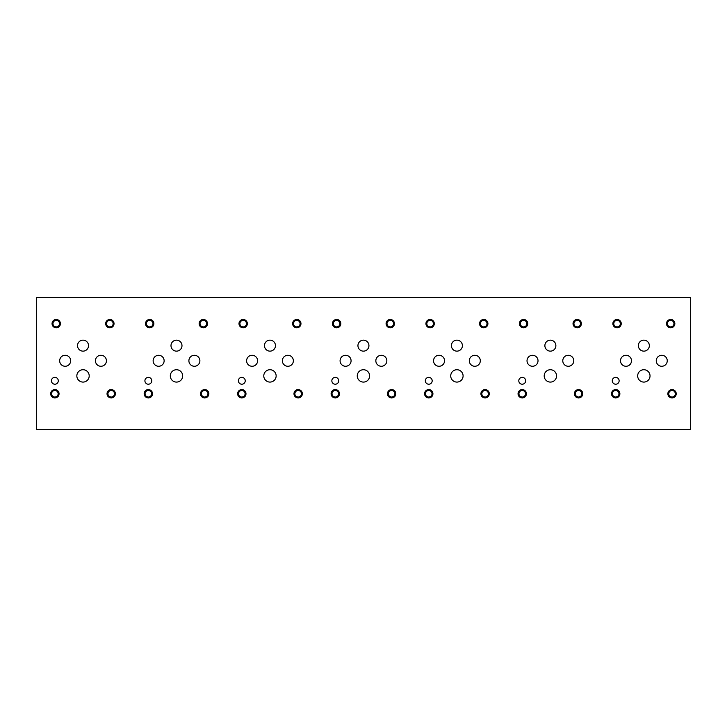 <?xml version="1.0" encoding="UTF-8"?>
<svg xmlns="http://www.w3.org/2000/svg" width="727" height="727" viewBox="0 0 727 727"><rect width="100%" height="100%" fill="white"/><g stroke="black" fill="none" stroke-linecap="round" stroke-linejoin="round"><path stroke-width="1.09" d="M36.35 429.484L690.65 429.484L690.65 297.516L36.35 297.516L36.35 429.484M518.796 380.784A3.435 3.435 0 0 1 522.222 377.358A3.435 3.435 0 0 1 525.657 380.784A3.435 3.435 0 0 1 522.222 384.219A3.435 3.435 0 0 1 518.796 380.784M331.848 380.784A3.435 3.435 0 0 1 335.283 377.358A3.435 3.435 0 0 1 338.709 380.784A3.435 3.435 0 0 1 335.283 384.219A3.435 3.435 0 0 1 331.848 380.784M144.909 380.784A3.435 3.435 0 0 1 148.335 377.358A3.435 3.435 0 0 1 151.77 380.784A3.435 3.435 0 0 1 148.335 384.219A3.435 3.435 0 0 1 144.909 380.784M238.383 380.784A3.435 3.435 0 0 1 241.809 377.358A3.435 3.435 0 0 1 245.244 380.784A3.435 3.435 0 0 1 241.809 384.219A3.435 3.435 0 0 1 238.383 380.784M425.322 380.784A3.435 3.435 0 0 1 428.757 377.358A3.435 3.435 0 0 1 432.183 380.784A3.435 3.435 0 0 1 428.757 384.219A3.435 3.435 0 0 1 425.322 380.784M612.27 380.784A3.435 3.435 0 0 1 615.696 377.358A3.435 3.435 0 0 1 619.131 380.784A3.435 3.435 0 0 1 615.696 384.219A3.435 3.435 0 0 1 612.27 380.784M544.196 375.904A6.179 6.179 0 0 1 550.375 369.725A6.179 6.179 0 0 1 556.555 375.904A6.179 6.179 0 0 1 550.375 382.084A6.179 6.179 0 0 1 544.196 375.904M357.257 375.904A6.179 6.179 0 0 1 363.436 369.725A6.179 6.179 0 0 1 369.616 375.904A6.179 6.179 0 0 1 363.436 382.084A6.179 6.179 0 0 1 357.257 375.904M170.309 375.904A6.179 6.179 0 0 1 176.488 369.725A6.179 6.179 0 0 1 182.668 375.904A6.179 6.179 0 0 1 176.488 382.084A6.179 6.179 0 0 1 170.309 375.904M76.844 375.904A6.179 6.179 0 0 1 83.023 369.725A6.179 6.179 0 0 1 89.203 375.904A6.179 6.179 0 0 1 83.023 382.084A6.179 6.179 0 0 1 76.844 375.904M263.783 375.904A6.179 6.179 0 0 1 269.962 369.725A6.179 6.179 0 0 1 276.142 375.904A6.179 6.179 0 0 1 269.962 382.084A6.179 6.179 0 0 1 263.783 375.904M450.722 375.904A6.179 6.179 0 0 1 456.901 369.725A6.179 6.179 0 0 1 463.09 375.904A6.179 6.179 0 0 1 456.901 382.084A6.179 6.179 0 0 1 450.722 375.904M637.67 375.904A6.179 6.179 0 0 1 643.849 369.725A6.179 6.179 0 0 1 650.029 375.904A6.179 6.179 0 0 1 643.849 382.084A6.179 6.179 0 0 1 637.67 375.904M656.254 360.774A5.498 5.498 0 0 1 661.752 355.276A5.498 5.498 0 0 1 667.25 360.774A5.498 5.498 0 0 1 661.752 366.272A5.498 5.498 0 0 1 656.254 360.774M544.877 345.643A5.498 5.498 0 0 1 550.375 340.145A5.498 5.498 0 0 1 555.873 345.643A5.498 5.498 0 0 1 550.375 351.141A5.498 5.498 0 0 1 544.877 345.643M527.02 360.774A5.498 5.498 0 0 1 532.518 355.276A5.498 5.498 0 0 1 538.016 360.774A5.498 5.498 0 0 1 532.518 366.272A5.498 5.498 0 0 1 527.02 360.774M469.306 360.774A5.498 5.498 0 0 1 474.804 355.276A5.498 5.498 0 0 1 480.311 360.774A5.498 5.498 0 0 1 474.804 366.272A5.498 5.498 0 0 1 469.306 360.774M357.938 345.643A5.498 5.498 0 0 1 363.436 340.145A5.498 5.498 0 0 1 368.934 345.643A5.498 5.498 0 0 1 363.436 351.141A5.498 5.498 0 0 1 357.938 345.643M340.082 360.774A5.498 5.498 0 0 1 345.579 355.276A5.498 5.498 0 0 1 351.077 360.774A5.498 5.498 0 0 1 345.579 366.272A5.498 5.498 0 0 1 340.082 360.774M282.367 360.774A5.498 5.498 0 0 1 287.865 355.276A5.498 5.498 0 0 1 293.363 360.774A5.498 5.498 0 0 1 287.865 366.272A5.498 5.498 0 0 1 282.367 360.774M170.99 345.643A5.498 5.498 0 0 1 176.488 340.145A5.498 5.498 0 0 1 181.986 345.643A5.498 5.498 0 0 1 176.488 351.141A5.498 5.498 0 0 1 170.99 345.643M153.133 360.774A5.498 5.498 0 0 1 158.631 355.276A5.498 5.498 0 0 1 164.129 360.774A5.498 5.498 0 0 1 158.631 366.272A5.498 5.498 0 0 1 153.133 360.774M95.428 360.774A5.498 5.498 0 0 1 100.926 355.276A5.498 5.498 0 0 1 106.424 360.774A5.498 5.498 0 0 1 100.926 366.272A5.498 5.498 0 0 1 95.428 360.774M59.659 360.774A5.498 5.498 0 0 1 65.157 355.276A5.498 5.498 0 0 1 70.655 360.774A5.498 5.498 0 0 1 65.157 366.272A5.498 5.498 0 0 1 59.659 360.774M77.525 345.643A5.498 5.498 0 0 1 83.023 340.145A5.498 5.498 0 0 1 88.521 345.643A5.498 5.498 0 0 1 83.023 351.141A5.498 5.498 0 0 1 77.525 345.643M188.893 360.774A5.498 5.498 0 0 1 194.391 355.276A5.498 5.498 0 0 1 199.889 360.774A5.498 5.498 0 0 1 194.391 366.272A5.498 5.498 0 0 1 188.893 360.774M246.607 360.774A5.498 5.498 0 0 1 252.105 355.276A5.498 5.498 0 0 1 257.603 360.774A5.498 5.498 0 0 1 252.105 366.272A5.498 5.498 0 0 1 246.607 360.774M264.464 345.643A5.498 5.498 0 0 1 269.962 340.145A5.498 5.498 0 0 1 275.46 345.643A5.498 5.498 0 0 1 269.962 351.141A5.498 5.498 0 0 1 264.464 345.643M375.841 360.774A5.498 5.498 0 0 1 381.339 355.276A5.498 5.498 0 0 1 386.837 360.774A5.498 5.498 0 0 1 381.339 366.272A5.498 5.498 0 0 1 375.841 360.774M433.546 360.774A5.498 5.498 0 0 1 439.044 355.276A5.498 5.498 0 0 1 444.542 360.774A5.498 5.498 0 0 1 439.044 366.272A5.498 5.498 0 0 1 433.546 360.774M451.403 345.643A5.498 5.498 0 0 1 456.901 340.145A5.498 5.498 0 0 1 462.399 345.643A5.498 5.498 0 0 1 456.901 351.141A5.498 5.498 0 0 1 451.403 345.643M562.78 360.774A5.498 5.498 0 0 1 568.278 355.276A5.498 5.498 0 0 1 573.776 360.774A5.498 5.498 0 0 1 568.278 366.272A5.498 5.498 0 0 1 562.78 360.774M620.494 360.774A5.498 5.498 0 0 1 625.992 355.276A5.498 5.498 0 0 1 631.49 360.774A5.498 5.498 0 0 1 625.992 366.272A5.498 5.498 0 0 1 620.494 360.774M638.351 345.643A5.498 5.498 0 0 1 643.849 340.145A5.498 5.498 0 0 1 649.347 345.643A5.498 5.498 0 0 1 643.849 351.141A5.498 5.498 0 0 1 638.351 345.643M51.435 380.784A3.435 3.435 0 0 1 54.87 377.358A3.435 3.435 0 0 1 58.296 380.784A3.435 3.435 0 0 1 54.87 384.219A3.435 3.435 0 0 1 51.435 380.784M668.767 393.761A3.281 3.281 0 0 0 673.684 396.597A3.281 3.281 0 0 0 673.684 390.926A3.281 3.281 0 0 0 668.767 393.761M667.868 393.761A4.18 4.18 0 0 1 672.048 389.581A4.18 4.18 0 0 1 676.219 393.761A4.18 4.18 0 0 1 672.048 397.942A4.18 4.18 0 0 1 667.868 393.761M613.788 323.651A3.281 3.281 0 0 0 618.695 326.487A3.281 3.281 0 0 0 618.695 320.807A3.281 3.281 0 0 0 613.788 323.651M612.879 323.651A4.18 4.18 0 0 1 617.059 319.471A4.18 4.18 0 0 1 621.24 323.651A4.18 4.18 0 0 1 617.059 327.822A4.18 4.18 0 0 1 612.879 323.651M575.293 393.761A3.281 3.281 0 0 0 580.21 396.597A3.281 3.281 0 0 0 580.21 390.926A3.281 3.281 0 0 0 575.293 393.761M574.394 393.761A4.18 4.18 0 0 1 578.574 389.581A4.18 4.18 0 0 1 582.754 393.761A4.18 4.18 0 0 1 578.574 397.942A4.18 4.18 0 0 1 574.394 393.761M520.314 323.651A3.281 3.281 0 0 0 525.23 326.487A3.281 3.281 0 0 0 525.23 320.807A3.281 3.281 0 0 0 520.314 323.651M519.414 323.651A4.18 4.18 0 0 1 523.585 319.471A4.18 4.18 0 0 1 527.766 323.651A4.18 4.18 0 0 1 523.585 327.822A4.18 4.18 0 0 1 519.414 323.651M481.828 393.761A3.281 3.281 0 0 0 486.736 396.597A3.281 3.281 0 0 0 486.736 390.926A3.281 3.281 0 0 0 481.828 393.761M480.92 393.761A4.18 4.18 0 0 1 485.1 389.581A4.18 4.18 0 0 1 489.28 393.761A4.18 4.18 0 0 1 485.1 397.942A4.18 4.18 0 0 1 480.92 393.761M426.84 323.651A3.281 3.281 0 0 0 431.756 326.487A3.281 3.281 0 0 0 431.756 320.807A3.281 3.281 0 0 0 426.84 323.651M425.94 323.651A4.18 4.18 0 0 1 430.12 319.471A4.18 4.18 0 0 1 434.301 323.651A4.18 4.18 0 0 1 430.12 327.822A4.18 4.18 0 0 1 425.94 323.651M388.354 393.761A3.281 3.281 0 0 0 393.271 396.597A3.281 3.281 0 0 0 393.271 390.926A3.281 3.281 0 0 0 388.354 393.761M387.455 393.761A4.18 4.18 0 0 1 391.626 389.581A4.18 4.18 0 0 1 395.806 393.761A4.18 4.18 0 0 1 391.626 397.942A4.18 4.18 0 0 1 387.455 393.761M333.366 323.651A3.281 3.281 0 0 0 338.282 326.487A3.281 3.281 0 0 0 338.282 320.807A3.281 3.281 0 0 0 333.366 323.651M332.466 323.651A4.18 4.18 0 0 1 336.646 319.471A4.18 4.18 0 0 1 340.827 323.651A4.18 4.18 0 0 1 336.646 327.822A4.18 4.18 0 0 1 332.466 323.651M294.88 393.761A3.281 3.281 0 0 0 299.797 396.597A3.281 3.281 0 0 0 299.797 390.926A3.281 3.281 0 0 0 294.88 393.761M293.981 393.761A4.18 4.18 0 0 1 298.161 389.581A4.18 4.18 0 0 1 302.341 393.761A4.18 4.18 0 0 1 298.161 397.942A4.18 4.18 0 0 1 293.981 393.761M239.901 323.651A3.281 3.281 0 0 0 244.817 326.487A3.281 3.281 0 0 0 244.817 320.807A3.281 3.281 0 0 0 239.901 323.651M238.992 323.651A4.18 4.18 0 0 1 243.172 319.471A4.18 4.18 0 0 1 247.353 323.651A4.18 4.18 0 0 1 243.172 327.822A4.18 4.18 0 0 1 238.992 323.651M201.406 393.761A3.281 3.281 0 0 0 206.323 396.597A3.281 3.281 0 0 0 206.323 390.926A3.281 3.281 0 0 0 201.406 393.761M200.507 393.761A4.18 4.18 0 0 1 204.687 389.581A4.18 4.18 0 0 1 208.867 393.761A4.18 4.18 0 0 1 204.687 397.942A4.18 4.18 0 0 1 200.507 393.761M146.427 323.651A3.281 3.281 0 0 0 151.343 326.487A3.281 3.281 0 0 0 151.343 320.807A3.281 3.281 0 0 0 146.427 323.651M145.527 323.651A4.18 4.18 0 0 1 149.707 319.471A4.18 4.18 0 0 1 153.879 323.651A4.18 4.18 0 0 1 149.707 327.822A4.18 4.18 0 0 1 145.527 323.651M107.941 393.761A3.281 3.281 0 0 0 112.858 396.597A3.281 3.281 0 0 0 112.858 390.926A3.281 3.281 0 0 0 107.941 393.761M107.033 393.761A4.18 4.18 0 0 1 111.213 389.581A4.18 4.18 0 0 1 115.393 393.761A4.18 4.18 0 0 1 111.213 397.942A4.18 4.18 0 0 1 107.033 393.761M52.953 323.651A3.281 3.281 0 0 0 57.869 326.487A3.281 3.281 0 0 0 57.869 320.807A3.281 3.281 0 0 0 52.953 323.651M52.053 323.651A4.18 4.18 0 0 1 56.233 319.471A4.18 4.18 0 0 1 60.414 323.651A4.18 4.18 0 0 1 56.233 327.822A4.18 4.18 0 0 1 52.053 323.651M106.578 323.651A3.281 3.281 0 0 0 111.495 326.487A3.281 3.281 0 0 0 111.495 320.807A3.281 3.281 0 0 0 106.578 323.651M105.669 323.651A4.18 4.18 0 0 1 109.85 319.471A4.18 4.18 0 0 1 114.03 323.651A4.18 4.18 0 0 1 109.85 327.822A4.18 4.18 0 0 1 105.669 323.651M51.59 393.761A3.281 3.281 0 0 0 56.506 396.597A3.281 3.281 0 0 0 56.506 390.926A3.281 3.281 0 0 0 51.59 393.761M50.69 393.761A4.18 4.18 0 0 1 54.87 389.581A4.18 4.18 0 0 1 59.051 393.761A4.18 4.18 0 0 1 54.87 397.942A4.18 4.18 0 0 1 50.69 393.761M200.043 323.651A3.281 3.281 0 0 0 204.959 326.487A3.281 3.281 0 0 0 204.959 320.807A3.281 3.281 0 0 0 200.043 323.651M199.143 323.651A4.18 4.18 0 0 1 203.324 319.471A4.18 4.18 0 0 1 207.504 323.651A4.18 4.18 0 0 1 203.324 327.822A4.18 4.18 0 0 1 199.143 323.651M145.064 393.761A3.281 3.281 0 0 0 149.98 396.597A3.281 3.281 0 0 0 149.98 390.926A3.281 3.281 0 0 0 145.064 393.761M144.164 393.761A4.18 4.18 0 0 1 148.335 389.581A4.18 4.18 0 0 1 152.516 393.761A4.18 4.18 0 0 1 148.335 397.942A4.18 4.18 0 0 1 144.164 393.761M293.517 323.651A3.281 3.281 0 0 0 298.433 326.487A3.281 3.281 0 0 0 298.433 320.807A3.281 3.281 0 0 0 293.517 323.651M292.618 323.651A4.18 4.18 0 0 1 296.798 319.471A4.18 4.18 0 0 1 300.969 323.651A4.18 4.18 0 0 1 296.798 327.822A4.18 4.18 0 0 1 292.618 323.651M238.538 393.761A3.281 3.281 0 0 0 243.454 396.597A3.281 3.281 0 0 0 243.454 390.926A3.281 3.281 0 0 0 238.538 393.761M237.629 393.761A4.18 4.18 0 0 1 241.809 389.581A4.18 4.18 0 0 1 245.99 393.761A4.18 4.18 0 0 1 241.809 397.942A4.18 4.18 0 0 1 237.629 393.761M386.991 323.651A3.281 3.281 0 0 0 391.908 326.487A3.281 3.281 0 0 0 391.908 320.807A3.281 3.281 0 0 0 386.991 323.651M386.092 323.651A4.18 4.18 0 0 1 390.263 319.471A4.18 4.18 0 0 1 394.443 323.651A4.18 4.18 0 0 1 390.263 327.822A4.18 4.18 0 0 1 386.092 323.651M332.003 393.761A3.281 3.281 0 0 0 336.919 396.597A3.281 3.281 0 0 0 336.919 390.926A3.281 3.281 0 0 0 332.003 393.761M331.103 393.761A4.18 4.18 0 0 1 335.283 389.581A4.18 4.18 0 0 1 339.464 393.761A4.18 4.18 0 0 1 335.283 397.942A4.18 4.18 0 0 1 331.103 393.761M480.456 323.651A3.281 3.281 0 0 0 485.372 326.487A3.281 3.281 0 0 0 485.372 320.807A3.281 3.281 0 0 0 480.456 323.651M479.556 323.651A4.18 4.18 0 0 1 483.737 319.471A4.18 4.18 0 0 1 487.917 323.651A4.18 4.18 0 0 1 483.737 327.822A4.18 4.18 0 0 1 479.556 323.651M425.477 393.761A3.281 3.281 0 0 0 430.393 396.597A3.281 3.281 0 0 0 430.393 390.926A3.281 3.281 0 0 0 425.477 393.761M424.577 393.761A4.18 4.18 0 0 1 428.757 389.581A4.18 4.18 0 0 1 432.928 393.761A4.18 4.18 0 0 1 428.757 397.942A4.18 4.18 0 0 1 424.577 393.761M573.93 323.651A3.281 3.281 0 0 0 578.846 326.487A3.281 3.281 0 0 0 578.846 320.807A3.281 3.281 0 0 0 573.93 323.651M573.03 323.651A4.18 4.18 0 0 1 577.211 319.471A4.18 4.18 0 0 1 581.391 323.651A4.18 4.18 0 0 1 577.211 327.822A4.18 4.18 0 0 1 573.03 323.651M518.951 393.761A3.281 3.281 0 0 0 523.867 396.597A3.281 3.281 0 0 0 523.867 390.926A3.281 3.281 0 0 0 518.951 393.761M518.051 393.761A4.18 4.18 0 0 1 522.222 389.581A4.18 4.18 0 0 1 526.403 393.761A4.18 4.18 0 0 1 522.222 397.942A4.18 4.18 0 0 1 518.051 393.761M667.404 323.651A3.281 3.281 0 0 0 672.321 326.487A3.281 3.281 0 0 0 672.321 320.807A3.281 3.281 0 0 0 667.404 323.651M666.505 323.651A4.18 4.18 0 0 1 670.676 319.471A4.18 4.18 0 0 1 674.856 323.651A4.18 4.18 0 0 1 670.676 327.822A4.18 4.18 0 0 1 666.505 323.651M612.416 393.761A3.281 3.281 0 0 0 617.332 396.597A3.281 3.281 0 0 0 617.332 390.926A3.281 3.281 0 0 0 612.416 393.761M611.516 393.761A4.18 4.18 0 0 1 615.696 389.581A4.18 4.18 0 0 1 619.877 393.761A4.18 4.18 0 0 1 615.696 397.942A4.18 4.18 0 0 1 611.516 393.761"/></g></svg>

